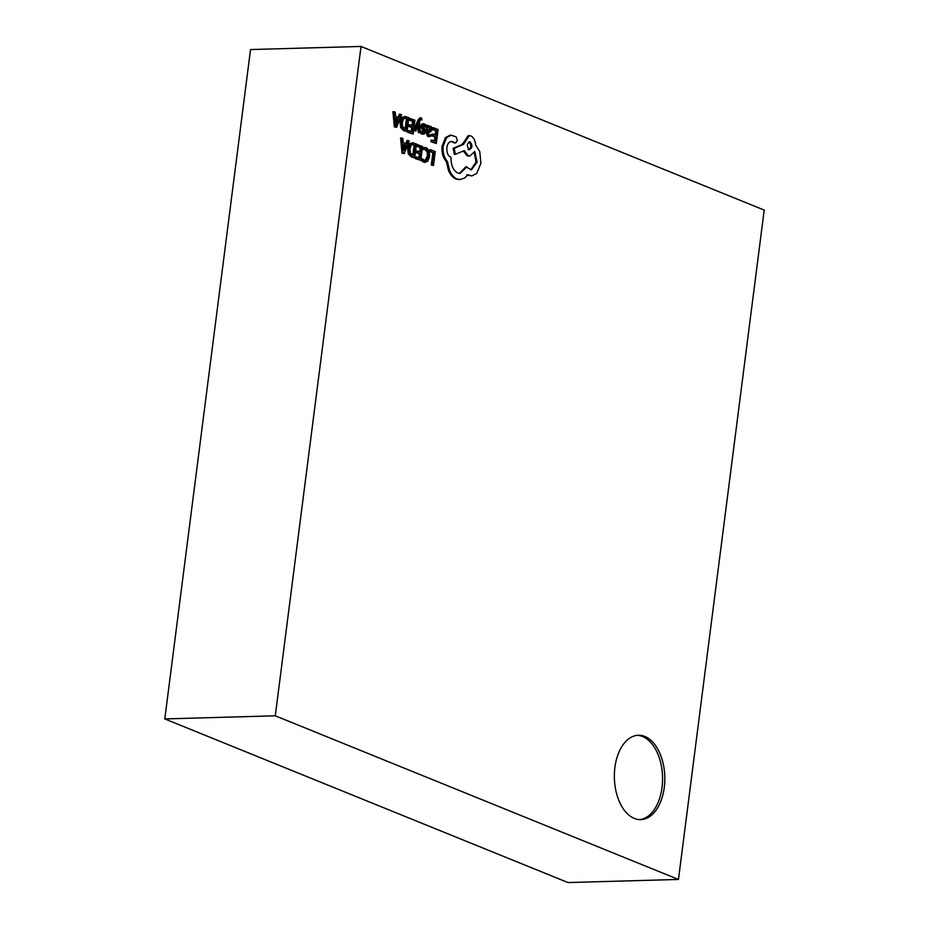 <?xml version="1.0" encoding="UTF-8"?>
<svg xmlns="http://www.w3.org/2000/svg" width="929" height="929" viewBox="0 0 929 929"><rect width="100%" height="100%" fill="white"/><g stroke="black" fill="none" stroke-linecap="round" stroke-linejoin="round"><path stroke-width="1.39" d="M664.27 787.467A42.2 25.222 88.4 0 0 638.409 735.257A42.2 25.222 88.4 0 0 614.383 778.154A42.2 25.222 88.4 0 0 640.778 819.622A42.2 25.222 88.4 0 0 664.27 787.467M639.651 819.61A42.2 25.222 88.4 0 0 662.017 787.525A42.2 25.222 88.4 0 0 637.282 735.338M361.021 46.45L275.274 715.806L678.46 879.449L764.207 210.082L361.021 46.45L250.54 49.551L164.793 718.918L567.979 882.55L678.46 879.449M429.535 151.415L432.868 152.774L431.288 165.072L433.495 165.478L435.283 151.59L430.87 149.801L430.661 151.381L429.535 151.415L429.744 149.836L430.87 149.801M423.055 147.723L422.834 149.441L426.248 149.36L428.211 151.694L428.524 155.991L427.108 159.811L424.634 160.427L421.638 158.836L421.394 160.705L424.553 162.331L427.77 161.251L429.662 156.339L429.233 150.893L426.608 147.827L423.055 147.723L425.076 147.502L424.181 147.699L423.961 149.418M424.495 149.197L427.085 151.729L427.398 156.026L424.983 160.543M418.085 144.61L417.887 146.201L421.301 147.583L420.698 152.263L417.713 151.044L417.504 152.635L420.5 153.854L419.931 158.29L416.703 156.978L416.494 158.58L420.802 160.334L422.59 146.434L416.958 144.645L416.749 146.225L420.175 147.618L419.641 151.822M416.703 156.978L415.577 157.013L415.368 158.615L420.802 160.334M417.713 151.044L416.587 151.079L416.378 152.67L419.374 153.877L418.863 157.86M401.978 153.18L404.266 153.61L409.224 141.022L408.028 140.534L406.739 144.007L403.256 142.59L402.896 138.444L401.7 137.968L403.105 153.146L401.978 153.18L400.573 137.991L401.7 137.968M408.028 140.534L406.902 140.569L405.776 143.612M433.402 129.317L436.816 130.699L436.224 135.379L433.228 134.159L433.019 135.75L436.015 136.958L435.446 141.405L432.217 140.093L432.008 141.696L436.328 143.449L438.105 129.549L433.599 127.726L433.402 129.317L432.31 129.34L435.689 130.734L435.155 134.937M433.599 127.726L432.473 127.761L432.31 129.073M432.217 140.093L431.091 140.128L430.882 141.731L436.328 143.449M433.228 134.159L432.101 134.194L431.892 135.785L434.888 136.993L434.377 140.976M405.09 116.462L401.92 117.402L399.993 122.071L400.631 127.517L403.558 130.641L407.065 131.57L408.853 117.681L405.09 116.462L403.047 117.379L401.119 122.036L401.758 127.482L404.684 130.606L407.065 131.57M450.019 135.239L445.467 137.655L442.065 146.143C441.542 152.658 442.947 157.767 446.292 161.472L448.51 170.576C450.46 174.907 452.946 177.718 455.942 178.995L459.042 179.587M450.728 141.51L455.651 142.961L457.416 140.569L456.081 136.807L451.146 135.216L446.594 137.62L443.191 146.12C442.668 152.623 444.074 157.733 447.418 161.437L446.292 161.472M447.418 161.437L449.636 170.553C451.587 174.884 454.072 177.683 457.068 178.972L460.169 179.564L464.697 178.008L467.879 174.733L471.723 175.953L476.67 173.514L480.908 163.399L479.782 151.613L475.636 144.947C475.207 140.337 473.616 137.341 470.84 135.936L469.296 135.646L463.501 144.378L454.235 148.315L455.407 154.295L464.268 150.614L468.297 155.782L469.819 156.072L474.731 151.532L477.134 162.076L471.456 169.821L465.824 166.802L459.437 173.421M474.266 152.565L476.008 162.099L470.898 169.798M463.269 151.032L467.171 155.817L469.819 156.072M469.296 135.646L468.17 135.68L462.375 144.413L453.108 148.338L454.281 154.33L455.407 154.295M466.741 174.757L471.723 175.953M394.326 126.89L396.602 127.331L401.572 114.731L400.376 114.244L399.087 117.716L395.603 116.299L395.231 112.154L394.047 111.677L395.452 126.855L394.326 126.89L392.921 111.701L394.047 111.677M400.376 114.244L399.249 114.279L398.123 117.321M410.432 118.32L410.223 119.911L413.649 121.293L413.045 125.972L410.061 124.753L409.852 126.344L412.848 127.563L412.279 131.999L409.05 130.699L408.841 132.29L413.15 134.043L414.926 120.155L409.306 118.355L409.097 119.934L412.522 121.327L411.977 125.531M409.05 130.699L407.912 130.722L407.715 132.324L413.15 134.043M410.061 124.753L408.923 124.788L408.725 126.379L411.721 127.587L411.21 131.57M418.724 123.406L419.351 132.382L420.523 132.859L419.443 122.001L420.14 120.387L421.394 119.423L421.963 119.864L421.499 117.902L419.896 117.844L417.841 120.247L413.66 130.559L415.878 130.966L418.7 123.406M420.268 119.458L421.963 119.864M417.748 126.042L418.224 132.417L420.523 132.859M423.369 125.31L424.971 126.971L426.097 126.936L426.33 125.148L423.821 123.708L421.998 125.856L423.322 129.468L422.196 129.503L423.101 130.768L422.869 132.557M420.28 132.87L421.615 134.031L423.369 133.915M423.322 129.468L424.228 130.734L423.903 132.592L421.603 131.291L420.419 131.767M423.821 123.708L421.812 124.021L420.872 125.891L422.196 129.503M430.127 126.193L428.675 127.343L428.85 125.798L427.793 125.369L426.98 131.755L428.652 136.4L430.835 136.308L431.044 134.624L428.931 135.019L428.037 132.104L429.86 132.406L432.264 129.979L432.02 127.656L430.731 126.321L428.792 126.251M428.733 132.441L428.014 132.324M431.044 134.624L429.152 135.1M427.793 125.369L426.666 125.403L425.854 131.79L427.526 136.424L429.709 136.342M412.755 142.752L409.573 143.693L407.657 148.361L408.284 153.808L411.21 156.92L414.729 157.86L416.506 143.972L412.743 142.752L410.699 143.67L408.783 148.326L409.41 153.773L412.337 156.896L414.729 157.86M275.274 715.806L164.793 718.918M430.661 151.381L433.994 152.739L432.868 152.774M433.994 152.739L432.415 165.048L431.288 165.072M432.415 165.048L433.495 165.478M425.552 160.612L424.634 160.427M422.765 158.801L422.521 160.671L421.394 160.705M422.521 160.671L425.679 162.296M417.887 146.201L416.749 146.225M421.301 147.583L420.175 147.618M417.504 152.635L416.378 152.67M420.5 153.854L419.374 153.877M416.494 158.58L415.368 158.615M413.846 155.828L415.217 145.121L412.824 144.378L411.338 145.063L409.921 148.745L410.339 153.03L413.846 155.828M412.778 155.398L414.09 145.145L412.279 144.471M415.217 145.121L414.09 145.145M403.105 153.146L404.266 153.61M403.918 150.579L406.205 145.435L403.395 144.297L403.918 150.579M406.205 145.435L403.43 144.808M403.778 148.895L405.067 145.47M436.816 130.699L435.689 130.734M433.019 135.75L431.892 135.785M436.015 136.958L434.888 136.993M432.008 141.696L430.882 141.731M427.526 136.424L430.835 136.308M429.709 135.169L428.931 135.019M429.651 131.035L431.172 129.688L429.837 127.552L428.211 130.78L430.742 130.826L429.616 130.861L429.303 127.737M428.513 131.059L429.616 130.861M421.603 131.291L421.383 132.986L422.741 133.997L424.495 133.881L425.343 130.35L423.09 126.123L424.507 125.287L426.097 126.936M421.383 132.986L420.256 133.01M421.615 134.031L424.495 133.881M421.499 117.902L418.967 120.213L414.787 130.524L415.878 130.966M414.787 130.524L413.66 130.559M419.351 132.382L418.224 132.417M410.223 119.911L409.097 119.934M413.649 121.293L412.522 121.327M409.852 126.344L408.725 126.379M412.848 127.563L411.721 127.587M408.841 132.29L407.715 132.324M406.194 129.537L407.564 118.831L405.172 118.099L403.674 118.773L402.269 122.454L402.687 126.739L406.194 129.537M405.125 129.108L406.437 118.854L404.626 118.18M407.564 118.831L406.437 118.854M395.452 126.855L396.602 127.331M396.288 125.334L398.541 119.144L395.731 118.006L396.265 125.322M398.541 119.144L395.777 118.517M396.126 122.616L397.415 119.179M443.191 146.12L442.065 146.143M466.95 166.767L459.994 173.444L457.765 173.015C453.166 170.46 450.925 165.223 451.018 157.291L450.542 157.094C447.778 155.503 446.559 152.31 446.895 147.514C447.673 143.147 449.427 141.162 452.156 141.545L455.187 142.88L454.049 142.903M468.03 149.615C471.34 148.257 471.665 145.69 469.017 141.916L470.144 141.882C466.811 143.263 466.486 145.83 469.157 149.592C472.466 148.234 472.791 145.667 470.144 141.882L469.528 141.765M469.157 149.592L469.76 149.697M449.636 170.553L448.51 170.576M463.501 144.378L462.375 144.413M454.235 148.315L453.108 148.338M426.248 149.36L425.122 149.395M428.211 151.694L427.085 151.729M428.524 155.991L427.398 156.026M427.108 159.811L425.981 159.846M424.437 162.052L423.31 162.076M410.699 143.67L409.573 143.693M408.783 148.326L407.657 148.361M409.41 153.773L408.284 153.808M412.337 156.896L411.21 156.92M414.009 144.622L412.882 144.657M426.98 131.755L425.854 131.79M431.172 129.688L430.046 129.723M431.021 128.411L429.895 128.434M430.278 127.633L429.43 127.656M424.507 125.287L423.438 125.31M422.939 123.987L421.812 124.021M421.998 125.856L420.872 125.891M422.138 127.645L421.011 127.668M424.228 130.734L423.101 130.768M424.344 131.755L423.218 131.79M418.967 120.213L417.841 120.247M403.047 117.379L401.92 117.402M401.119 122.036L399.993 122.071M401.758 127.482L400.631 127.517M404.684 130.606L403.558 130.641M406.356 118.331L405.218 118.366M457.068 178.972L455.942 178.995M469.215 175.488L468.088 175.511M463.629 143.391L462.503 143.426M468.297 155.782L467.171 155.817M477.134 162.076L476.008 162.099M454.838 142.636L453.712 142.671M446.594 137.62L445.467 137.655M429.755 136.609L428.629 136.644M423.612 134.171L422.486 134.206M460.215 179.564L459.089 179.587M451.134 135.216L450.008 135.239"/></g></svg>
